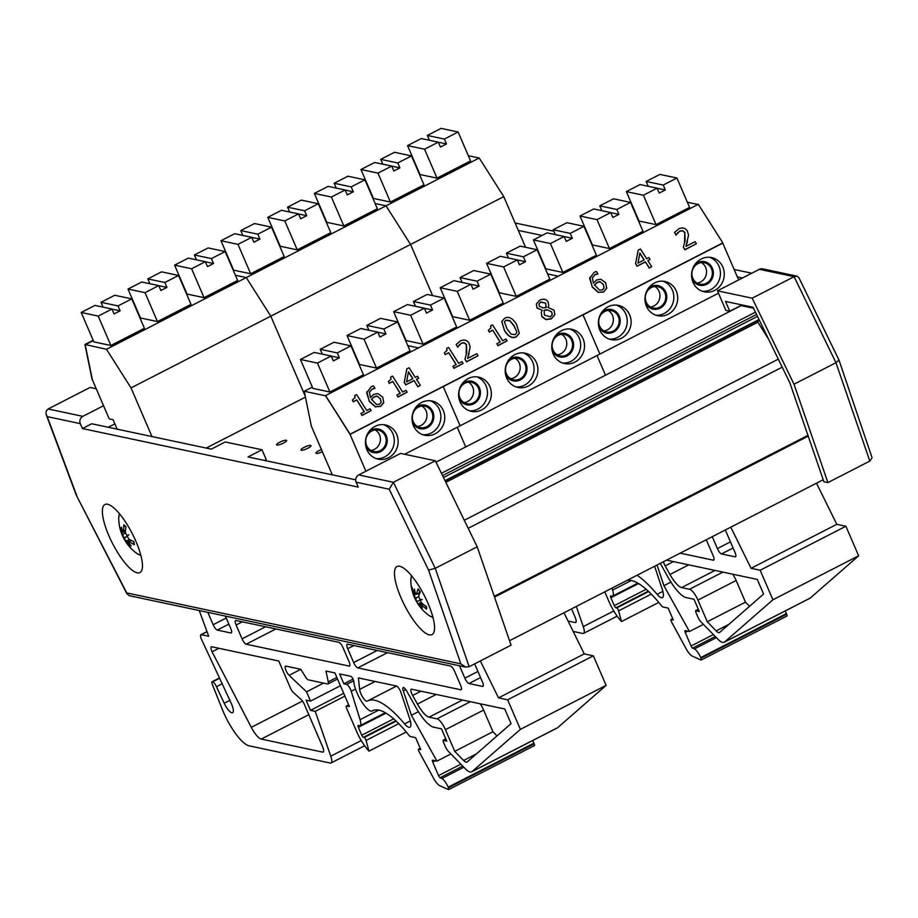 <?xml version="1.0" encoding="UTF-8"?>
<svg xmlns="http://www.w3.org/2000/svg" width="918" height="918" viewBox="0 0 918 918"><rect width="100%" height="100%" fill="white"/><g stroke="black" fill="none" stroke-linecap="round" stroke-linejoin="round"><path stroke-width="1.38" d="M310.64 445.425A5.474 1.193 156.7 0 1 311.007 445.655A5.474 1.193 156.7 0 1 306.451 448.913A5.474 1.193 156.7 0 1 300.955 449.981A5.474 1.193 156.7 0 1 304.765 447.055A5.474 1.193 156.7 0 1 310.64 445.425M286.267 440.25A5.474 1.193 156.7 0 1 286.634 440.479A5.474 1.193 156.7 0 1 282.078 443.738A5.474 1.193 156.7 0 1 276.582 444.805A5.474 1.193 156.7 0 1 280.392 441.879A5.474 1.193 156.7 0 1 286.267 440.25M322.344 451.69A5.474 1.193 156.7 0 1 315.953 453.159A5.474 1.193 156.7 0 1 321.415 449.533M764.005 331.937L764.866 331.501M753.54 308.219L741.147 305.591L436.027 462.156M755.457 312.166L441.443 473.298M768.745 339.488L757.889 322.195L445.838 482.317M757.889 322.195L758.991 320.015M778.303 359.133L464.29 520.265M782.216 367.177L468.203 528.309M823.228 479.735L509.536 640.707M737.326 276.915L742.444 277.993M518.303 230.407L542.09 235.456M838.972 360.028L798.889 277.626L797.019 276.157L762.629 268.859A5.474 5.095 102 0 0 759.381 269.307L717.451 290.822L725.897 310.422L729.764 311.248L725.541 301.448L753.093 307.3L789.916 383.013L823.916 481.743L827.898 482.593L869.828 461.077L872.066 457.761L838.972 360.028L835.954 362.713L869.828 461.077M717.451 290.822L752.175 298.189L794.024 384.229L827.898 482.593M515.09 222.971L553.806 231.187M734.125 269.467L751.762 273.22M742.042 304.948L729.764 311.248M752.175 298.189L794.104 276.674L835.954 362.713L794.024 384.229M797.019 276.157L794.104 276.674L759.381 269.307M264.533 460.446L266.231 459.574L262.009 449.774L225.254 441.971L211.278 449.143L91.731 423.76L82.413 428.545L80.302 423.646A5.474 5.095 -78 0 1 82.85 416.347L103.55 405.733M355.702 479.804L248.032 456.946L262.009 449.774M356.15 482.202L389.221 489.225L428.557 570.101L460.847 663.852L465.587 667.065L469.144 666.686L511.074 645.17L477.199 546.807L435.35 460.767L400.627 453.4L358.697 474.916A5.474 5.095 102 0 0 356.15 482.202L358.261 487.114L82.413 428.545M96.252 388.773L90.056 387.465L48.126 408.98L46.267 410.954L46.003 413.846L47.231 416.623L80.302 423.646M114.876 423.852L108.232 427.272M428.052 603.447A38.281 11.027 62.8 0 1 431.988 634.636A38.281 11.027 62.8 0 1 404.7 605.605A38.281 11.027 62.8 0 1 397.035 566.521A38.281 11.027 62.8 0 1 428.052 603.447M135.956 541.436A38.281 11.027 62.8 0 1 139.892 572.625A38.281 11.027 62.8 0 1 112.604 543.594A38.281 11.027 62.8 0 1 104.939 504.51A38.281 11.027 62.8 0 1 135.956 541.436M389.221 489.225L393.42 482.283L358.697 474.916M460.847 663.852L126.73 592.913L129.036 595.621L465.587 667.065M126.73 592.913L76.286 495.204L46.29 414.879M428.557 570.101L435.27 568.322L393.42 482.283L435.35 460.767M477.199 546.807L435.27 568.322L469.144 666.686M606.121 685.367L520.391 729.362L472.047 771.59A22.066 6.357 62.8 0 1 471.668 771.843L557.398 727.859A22.066 6.357 -117.2 0 0 557.777 727.595L606.121 685.367L593.361 655.831L584.261 653.891L563.985 612.765M534.15 745.6A2.203 0.631 -117.2 0 0 534.391 745.611A2.203 0.631 -117.2 0 0 534.173 743.821L533.897 743.19A9.065 2.616 -117.2 0 0 532.624 740.574M497.005 735.903L492.955 731.738L483.614 710.073A11.108 3.202 -117.2 0 0 480.148 703.762M470.395 701.696L436.957 718.851A11.108 3.202 62.8 0 1 445.414 729.672L454.743 751.349L463.624 760.471A11.027 3.179 -117.2 0 0 466.929 762.147A11.027 3.179 -117.2 0 0 467.113 762.009L511.062 723.636L504.751 708.994L411.608 689.211A5.519 1.584 -117.2 0 0 411.218 689.246A5.519 1.584 -117.2 0 0 412.63 695.465L417.426 704.06A19.852 5.715 -117.2 0 0 429.073 717.176L436.957 718.851M357.756 667.902A5.519 1.584 62.8 0 1 353.671 662.544L347.715 648.705A5.519 1.584 62.8 0 1 347.153 644.207A5.519 1.584 62.8 0 1 347.543 644.172L450.554 666.043A5.519 1.584 62.8 0 1 454.639 671.402L460.595 685.241A5.519 1.584 62.8 0 1 461.169 689.739A5.519 1.584 62.8 0 1 460.779 689.774L357.756 667.902L387.476 652.652M343.034 647.706L348.989 661.545A5.519 1.584 62.8 0 1 349.563 666.043A5.519 1.584 62.8 0 1 349.173 666.078L246.15 644.207A5.519 1.584 62.8 0 1 242.065 638.848L236.11 625.009A5.519 1.584 62.8 0 1 235.547 620.511A5.519 1.584 62.8 0 1 235.926 620.476L338.949 642.348A5.519 1.584 62.8 0 1 343.034 647.706M278.785 661.017L290.34 687.846A5.474 1.572 -117.2 0 0 293.416 692.562L301.276 699.654A5.474 1.572 62.8 0 1 304.351 704.37L322.482 746.472A6.896 1.985 62.8 0 1 323.193 752.094A6.896 1.985 62.8 0 1 322.7 752.129L261.24 739.082A15.686 4.521 62.8 0 1 251.291 727.331L212.081 651.814A5.519 1.584 62.8 0 1 211.278 646.8A5.519 1.584 62.8 0 1 211.668 646.765L278.785 661.017M218.92 648.303L212.081 651.814M471.668 771.843A22.066 6.357 62.8 0 1 465.07 768.515L448.236 751.211A5.519 1.584 62.8 0 1 445.414 746.724L443.704 742.742A3.305 0.952 62.8 0 1 443.36 740.046A3.305 0.952 62.8 0 1 444.461 740.654L446.779 741.147L441.478 728.846L433.594 727.171A30.891 8.893 62.8 0 1 415.487 706.768L406.8 691.197A5.519 1.584 -117.2 0 0 403.186 687.593A5.519 1.584 -117.2 0 0 403.266 690.818L411.379 715.248L436.945 761.114L432.653 760.207A2.203 0.631 -117.2 0 0 432.493 760.219A2.203 0.631 -117.2 0 0 432.722 762.02L438.54 775.618A2.203 0.631 -117.2 0 0 440.078 777.73L441.891 778.51A9.065 2.616 62.8 0 1 448.168 787.185L448.443 787.805A2.203 0.631 62.8 0 1 448.673 789.606A2.203 0.631 62.8 0 1 448.432 789.595L439.756 785.693A11.027 3.179 62.8 0 1 433.537 778.212L419.044 751.578A2.203 0.631 62.8 0 1 418.516 749.168A2.203 0.631 62.8 0 1 418.677 749.157L420.777 749.593L415.636 737.682L410.564 736.603A5.519 1.584 62.8 0 1 408.705 735.043A88.254 25.417 -117.2 0 0 372.708 710.704A88.254 25.417 -117.2 0 0 372.306 710.922A18.75 5.405 62.8 0 1 372.192 710.98A18.75 5.405 62.8 0 1 361.405 701.318A18.75 5.405 62.8 0 1 353.82 681.523A3.305 0.952 -117.2 0 0 352.684 678.356A3.305 0.952 -117.2 0 0 350.814 676.314L339.614 673.927L343.871 683.818L346.602 684.392A5.519 1.584 62.8 0 1 351.238 691.265L360.074 719.678A11.027 3.179 62.8 0 1 360.086 725.645A11.027 3.179 62.8 0 1 359.305 725.725L358.272 725.495A2.203 0.631 -117.2 0 0 358.123 725.518A2.203 0.631 -117.2 0 0 358.353 727.308L361.749 735.226A2.203 0.631 -117.2 0 0 363.39 737.361L364.171 737.533A2.203 0.631 62.8 0 1 366.075 740.436L368.967 751.131A25.371 7.31 62.8 0 1 356.15 730.441L346.786 708.685A3.305 0.952 62.8 0 1 346.442 705.988A3.305 0.952 62.8 0 1 346.671 705.965L349.402 706.55L334.932 672.94L325.959 671.035L328.254 681.845A5.519 1.584 62.8 0 1 328.024 683.921A5.519 1.584 62.8 0 1 327.634 683.967L308.368 679.871A5.519 1.584 62.8 0 1 305.614 677.036L300.725 669.268L285.9 666.124A5.519 1.584 -117.2 0 0 285.509 666.158A5.519 1.584 -117.2 0 0 285.854 670.106A5.519 1.584 -117.2 0 0 289.09 675.327L306.543 691.816L310.536 701.088L306.096 700.147L310.479 710.337L315.241 711.347L330.767 756.191A11.027 3.179 62.8 0 1 331.042 762.973A11.027 3.179 62.8 0 1 330.262 763.042L249.099 745.818A34.654 9.983 62.8 0 1 222.397 709.58L212.219 684.185A3.305 0.952 62.8 0 1 212.012 681.799A3.305 0.952 62.8 0 1 212.242 681.776L212.62 681.856A5.519 1.584 62.8 0 1 216.464 686.698L224.21 703.234A10.924 3.144 -117.2 0 0 232.598 712.724A10.924 3.144 -117.2 0 0 231.474 703.831L201.432 639.169A5.474 1.572 62.8 0 1 200.87 634.717A5.474 1.572 62.8 0 1 201.26 634.671L208.684 636.254L199.263 610.527M396.438 685.998L358.387 677.92L359.626 689.407A7.723 2.226 -117.2 0 0 362.862 697.428A7.723 2.226 -117.2 0 0 367.154 701.168A7.723 2.226 -117.2 0 0 367.211 701.134A99.282 28.596 62.8 0 1 367.67 700.882A99.282 28.596 62.8 0 1 404.597 723.9A14.344 4.131 -117.2 0 0 409.933 727.217A14.344 4.131 -117.2 0 0 409.715 718.828L401.005 692.62A5.519 1.584 -117.2 0 0 396.438 685.998M480.321 660.949L498.531 697.887L507.643 699.814L520.391 729.362M584.261 653.891L498.531 697.887M593.361 655.831L507.643 699.814M323.549 683.095L306.543 691.816M340.44 685.746L310.536 701.088M343.699 693.297L310.479 710.337M344.916 696.119L315.241 711.347M207.824 612.34L213.16 624.722A5.519 1.584 -117.2 0 0 217.245 630.081L230.9 632.984A5.519 1.584 -117.2 0 0 231.29 632.95A5.519 1.584 -117.2 0 0 230.728 628.451L225.392 616.07M459.528 665.779L464.864 678.161A5.519 1.584 -117.2 0 0 468.937 683.52L482.604 686.423A5.519 1.584 -117.2 0 0 482.983 686.377A5.519 1.584 -117.2 0 0 482.42 681.89L474.652 663.852M406.238 732.002L368.967 751.131M353.074 679.09L343.871 683.818M446.194 739.77L444.461 740.654M418.39 711.657L411.379 715.248M450.899 753.953L436.945 761.114M463.842 767.241L441.891 778.51M492.955 731.738L454.743 751.349M858.651 555.792L772.922 599.775L724.577 642.003A22.066 6.357 62.8 0 1 724.199 642.267L809.928 598.272A22.066 6.357 -117.2 0 0 810.307 598.02L858.651 555.792L845.891 526.244L836.78 524.316L816.504 483.189M786.68 616.024A2.203 0.631 -117.2 0 0 786.921 616.035A2.203 0.631 -117.2 0 0 786.692 614.234L786.428 613.614A9.065 2.616 -117.2 0 0 785.142 610.986M749.536 606.328L745.473 602.162L736.144 580.486A11.108 3.202 -117.2 0 0 732.667 574.186M722.914 572.109L689.487 589.264A11.108 3.202 62.8 0 1 697.932 600.097L707.273 621.761L716.155 630.895A11.027 3.179 -117.2 0 0 719.448 632.559A11.027 3.179 -117.2 0 0 719.643 632.433L763.581 594.049L757.281 579.407L666.537 560.141M663.496 561.701A5.519 1.584 -117.2 0 0 665.16 565.878L669.956 574.484A19.852 5.715 -117.2 0 0 681.592 587.589L689.487 589.264M706.149 539.807A5.519 1.584 62.8 0 1 707.158 541.815L713.125 555.665A5.519 1.584 62.8 0 1 713.688 560.152A5.519 1.584 62.8 0 1 713.297 560.187L680.158 553.152M571.558 608.875L575.001 616.885A6.896 1.985 62.8 0 1 575.712 622.507A6.896 1.985 62.8 0 1 575.23 622.553L568.058 621.027M730.774 527.173L751.05 568.299L760.161 570.239L772.922 599.775M836.78 524.316L751.05 568.299M845.891 526.244L760.161 570.239M576.309 606.442L583.286 626.604A11.027 3.179 62.8 0 1 583.561 633.386A11.027 3.179 62.8 0 1 582.792 633.466L573.176 631.423M712.265 536.674L717.383 548.574A5.519 1.584 -117.2 0 0 721.468 553.933L735.123 556.836A5.519 1.584 -117.2 0 0 735.513 556.801A5.519 1.584 -117.2 0 0 734.951 552.303L725.323 529.973M611.996 588.128L612.604 590.09A11.027 3.179 62.8 0 1 612.616 596.069A11.027 3.179 62.8 0 1 611.836 596.138L610.803 595.92A2.203 0.631 -117.2 0 0 610.642 595.931A2.203 0.631 -117.2 0 0 610.872 597.733L614.28 605.639A2.203 0.631 -117.2 0 0 615.909 607.785L616.689 607.945A2.203 0.631 62.8 0 1 618.594 610.86L621.497 621.543A25.371 7.31 62.8 0 1 608.668 600.854L604.79 591.823M658.757 602.426L621.497 621.543M724.199 642.267A22.066 6.357 62.8 0 1 717.601 638.928L700.767 621.635A5.519 1.584 62.8 0 1 697.944 617.137L696.223 613.155A3.305 0.952 62.8 0 1 695.89 610.459A3.305 0.952 62.8 0 1 696.98 611.078L699.309 611.572L694.008 599.259L686.125 597.584A30.891 8.893 62.8 0 1 668.006 577.192L660.294 563.342M698.713 610.183L696.98 611.078M657.047 565.018L663.909 585.673L689.464 631.538L685.172 630.62A2.203 0.631 -117.2 0 0 685.023 630.632A2.203 0.631 -117.2 0 0 685.253 632.433L691.059 646.031A2.203 0.631 -117.2 0 0 692.608 648.142L694.421 648.923A9.065 2.616 62.8 0 1 700.698 657.609L700.962 658.229A2.203 0.631 62.8 0 1 701.191 660.031A2.203 0.631 62.8 0 1 700.95 660.008L692.287 656.118A11.027 3.179 62.8 0 1 686.067 648.636L671.574 622.002A2.203 0.631 62.8 0 1 671.047 619.581A2.203 0.631 62.8 0 1 671.196 619.57L673.296 620.017L668.166 608.095L663.094 607.016A5.519 1.584 62.8 0 1 661.235 605.467A88.254 25.417 -117.2 0 0 626.822 580.52M670.909 582.069L663.909 585.673M703.429 624.366L689.464 631.538M716.361 637.666L694.421 648.923M637.069 575.265A99.282 28.596 62.8 0 1 657.116 594.313A14.344 4.131 -117.2 0 0 662.452 597.641A14.344 4.131 -117.2 0 0 662.234 589.241L654.603 566.268M745.473 602.162L707.273 621.761M411.448 575.609L410.828 580.107A22.835 6.575 62.8 0 1 411.987 576.263M432.791 616.804A22.835 6.575 62.8 0 1 428.993 615.496L433.009 617.619M415.602 598.72A43.226 14.963 148.1 0 1 414.569 597.526A43.226 5.749 -14.3 0 0 415.28 597.962L417.288 597.308L415.602 598.72L416.944 601.531A43.674 19.186 150.2 0 0 418.115 604.193A43.674 19.186 150.2 0 0 418.252 604.388L418.723 603.654M415.452 593.28L414.179 593.074A43.674 36.433 -168.8 0 1 412.01 587.233A13.977 4.028 -117.2 0 0 412.044 589.631A43.674 35.32 -12.2 0 0 414.213 595.025L415.28 597.962M421.729 603.046L420.203 604.01L421.419 604.698A43.674 38.625 -5.1 0 0 426.514 609.047A13.977 4.028 -117.2 0 0 426.48 606.649A43.674 33.128 -177.8 0 1 421.385 602.747L420.077 599.936A43.226 10.075 146.3 0 0 422.246 599.626A43.226 10.637 -11.9 0 1 419.755 599.179L418.654 596.241A43.674 16.994 -40.2 0 1 420.26 591.869A13.977 4.028 -117.2 0 0 418.023 588.874L418.505 589.402L418.023 588.874A43.674 24.855 147.2 0 0 416.829 593.797L415.521 593.498A43.226 37.833 86.1 0 1 414.431 589.149A43.226 40.862 -45.6 0 0 415.211 593.418L414.179 593.074M419.996 592.454L416.531 594.359L419.744 593.062M420.146 604.492A43.226 36.536 98.2 0 0 422.372 608.003A43.226 42.148 -57.5 0 1 419.836 604.4L420.111 604.308M428.993 615.496A43.743 43.743 0 0 1 418.952 605.41L418.264 604.4A13.977 4.028 -117.2 0 0 418.952 605.41A13.977 4.028 -117.2 0 0 420.501 607.395A43.674 22.663 -44 0 1 418.769 603.975L419.847 602.885M418.769 603.975L419.836 604.4M426.514 609.047L426.319 607.968M413.043 590.148L412.044 589.631M420.077 599.936L420.823 599.397M417.288 597.308L418.608 596.711M140.695 554.793A22.835 6.575 62.8 0 1 136.897 553.485L140.913 555.608M119.351 513.587L118.732 518.096A22.835 6.575 62.8 0 1 119.891 514.241M131.389 540.472L129.404 541.643A43.674 31.614 -16.6 0 0 134.384 544.695L134.2 543.823L134.384 544.695A13.977 4.028 -117.2 0 0 133.695 541.517A43.674 24.602 171.2 0 1 128.841 539.061L127.235 536.273A43.226 2.077 141.5 0 1 128.807 534.781A43.226 1.343 -17.3 0 0 126.833 535.527L125.445 532.635A43.674 27.265 -48.1 0 1 125.973 526.921A13.977 4.028 -117.2 0 0 123.85 524.763A43.674 33.897 139.8 0 0 123.712 530.879L122.805 531.43A43.226 38.384 50 0 1 121.383 527.242A43.226 42.916 -107.6 0 0 122.61 531.579L121.991 532.107A43.674 29.422 176.3 0 1 119.937 527.552A13.977 4.028 -117.2 0 0 120.637 530.73A43.674 26.794 -20.4 0 0 122.553 534.689L123.919 537.604L126.007 537.019L124.32 538.35L125.961 541.115A43.674 29.456 144.1 0 0 128.348 545.326A13.977 4.028 -117.2 0 0 130.471 547.484A43.674 31.705 -53.9 0 1 127.682 542.871L128.577 542.343M128.554 542.297A43.226 38.602 65.3 0 0 131.228 545.877A43.226 42.71 -158.6 0 1 128.348 542.446L127.682 542.871M124.32 538.35A43.226 2.972 143.6 0 1 123.804 538.35A43.226 6.392 -19.2 0 1 123.919 537.604M122.817 531.442L121.991 532.107M125.571 530.053L122.805 531.43M124.504 525.475L123.85 524.763L124.504 525.475M121.578 531.006L120.637 530.73M128.348 545.326L128.623 544.34M123.804 538.35L127.235 536.376M128.577 534.999L126.833 535.527M117.16 429.165L113.086 419.71L109.219 418.895L92.339 379.685L85.213 344.789L92.064 379.398L84.938 344.502L93.166 340.268M151.975 436.555L131.022 387.901L106.488 349.288L84.938 344.502M545.705 303.101L546.095 307.587L542.767 307.828L539.348 306.164L538.923 304.019L540.771 301.953L545.705 303.101L540.713 302.16L538.9 304.122M546.417 306.669L546.095 307.587M546.038 307.805L545.648 303.319M551.672 311.764L552.28 314.656L550.318 316.871L544.397 315.023L544.122 310.146L547.553 309.848L551.615 311.982L547.553 309.848M552.246 314.759L551.615 311.982M547.495 310.066L544.064 310.364M554.816 314.725L551.351 318.867L545.912 319.648L541.918 316.71L541.253 312.407M541.976 316.492L545.969 319.43L551.408 318.649L554.851 314.622L554.093 310.215L547.943 307.438L548.735 305.751L548.138 301.815C546.176 299.084 543.353 298.545 539.681 300.197L536.376 303.973L537.019 307.725L542.24 310.318L541.276 312.304L541.918 316.71M536.341 304.076L536.961 307.943L542.194 310.25M548.712 305.866L547.989 307.496M516.731 331.341L516.708 332.867L515.159 334.611L511.154 334.141L507.138 329.149L504.395 321.908L505.967 320.152L509.869 320.577L513.977 325.626L516.673 331.559L513.919 325.844L509.811 320.795L505.91 320.371L504.372 322.023M516.685 332.97L516.673 331.559M519.29 333.395L516.352 336.791C512.336 338.903 508.4 336.86 504.544 330.664L501.756 321.61M504.602 330.446C508.457 336.642 512.393 338.685 516.409 336.573L519.324 333.28L516.513 324.318C512.669 318.156 508.744 316.113 504.728 318.19L501.779 321.495L504.544 330.664M478.037 355.771L466.482 361.887L464.956 359.167L466.539 361.669L478.037 355.771L476.74 353.728L467.583 358.422L470.177 347.015L468.891 342.988C466.803 339.935 463.923 339.27 460.251 340.991L456.154 344.502L457.749 347.015L461.375 343.125L464.106 342.678L466.436 344.422L466.757 352.604L464.956 359.167M466.172 354.991L466.378 344.64L464.049 342.896L461.318 343.343L459.08 345.042M459.023 345.26L457.887 346.947M457.692 347.233L456.154 344.502M469.109 353.304L467.595 358.41M407.133 392.158L397.976 397.035L396.897 395.015L398.033 396.817L407.133 392.158L405.986 390.357L402.681 392.055L392.571 376.139L390.632 377.126L391.022 379.168L388.348 381.567L389.37 383.185L392.755 381.452L400.271 393.283L396.897 395.015M400.133 393.352L392.755 381.452M392.697 381.67L389.37 383.185M389.312 383.403L388.348 381.567M390.999 379.272L390.632 377.126M380.259 398.492L381.211 402.245L379.467 404.276L376.506 404.471L371.549 399.353L374.257 396.679L377.034 396.06L380.201 398.71L377.034 396.06M381.177 402.348L380.201 398.71M376.977 396.278L374.2 396.886L371.492 399.571M375.554 406.731L380.626 406.433L383.713 402.715L382.726 397.092L377.837 393.615L373.569 394.43L370.47 397.655L369.415 392.158L372.169 388.957L374.923 388.176L373.477 385.904L371.205 386.742L366.695 392.824L369.357 401.258L375.554 406.731L380.683 406.215L383.793 402.417M375.496 406.938L369.3 401.476L366.879 391.768M374.751 388.44L372.111 389.175L369.392 392.261M371.159 410.61L362.002 415.498L360.923 413.479L362.059 415.28L371.159 410.61L370.011 408.808L366.707 410.507L356.597 394.602L354.658 395.589L355.048 397.62L352.374 400.03L353.396 401.648L356.781 399.904L364.297 411.746L360.923 413.479M364.159 411.815L356.781 399.904M356.723 400.122L353.396 401.648M353.338 401.866L352.374 400.03M355.025 397.735L354.658 395.589M412.859 378.641L406.594 381.865L408.476 371.744L412.859 378.641M412.721 378.721L408.441 371.985M420.329 385.376L416.474 379.318L418.7 378.182L417.483 376.277L415.269 377.413L409.107 367.728L406.812 368.898L404.264 382.278L405.848 384.768L414.075 380.545L417.931 386.616L420.329 385.376L417.931 386.616M417.874 386.834L414.075 380.545M414.018 380.763L405.848 384.768M405.79 384.986L404.264 382.278M404.207 382.496L406.812 368.898M416.565 379.455L418.7 378.182M463.12 363.425L453.962 368.313L452.872 366.293L454.02 368.095L463.12 363.425L461.972 361.623L458.667 363.321L448.546 347.406L446.618 348.404L447.009 350.435L444.335 352.845L445.356 354.451L448.741 352.719L456.257 364.549L452.872 366.293M456.108 364.63L448.741 352.719M448.684 352.937L445.356 354.451M445.299 354.669L444.335 352.845M446.974 350.538L446.618 348.404M507.092 340.853L497.946 345.742L496.856 343.722L498.004 345.524L507.092 340.853L505.944 339.052L502.639 340.75L492.53 324.846L490.591 325.833L490.992 327.864L488.307 330.273L489.34 331.891L492.725 330.159L500.241 341.989L496.856 343.722M500.092 342.058L492.725 330.159M492.668 330.365L489.34 331.891M489.283 332.109L488.307 330.273M490.958 327.978L490.591 325.833M603.195 284.087L604.147 287.839L602.403 289.881L599.443 290.077L594.485 284.947L597.193 282.274L599.97 281.665L603.137 284.305L599.97 281.665M604.124 287.954L603.137 284.305M599.913 281.883L597.136 282.492L594.428 285.165M598.49 292.326L603.562 292.039L606.66 288.309L605.662 282.687L600.774 279.221L596.505 280.024L593.407 283.249L592.351 277.752L595.116 274.551L597.859 273.771L596.413 271.498L594.141 272.336L589.643 278.429L592.294 286.852L598.49 292.326L603.619 291.821L606.729 288.022M598.433 292.544L592.236 287.07L589.815 277.374M597.698 274.046L595.059 274.769L592.328 277.867M644.229 259.92L637.964 263.133L639.846 253.024L644.229 259.92M644.08 260.001L639.8 253.265M651.7 266.656L647.844 260.586L650.059 259.45L648.854 257.545L646.628 258.692L640.477 248.996L638.182 250.178L635.623 263.558L637.207 266.048L645.434 261.825L649.29 267.884L651.7 266.656L649.29 267.884M649.233 268.102L645.434 261.825M645.377 262.043L637.207 266.048M637.149 266.266L635.623 263.558M635.566 263.776L638.182 250.178M647.936 260.735L650.059 259.45M696.418 243.706L684.874 249.822L683.336 247.103L684.931 249.604L696.418 243.706L695.121 241.663L685.964 246.357L688.557 234.951L687.272 230.923C685.195 227.882 682.315 227.216 678.631 228.926L674.535 232.438L676.13 234.951L679.756 231.072L682.487 230.613L684.817 232.357L685.138 240.539L683.336 247.103M684.553 242.926L684.759 232.575L682.43 230.831L679.699 231.279L677.461 232.977M677.404 233.195L676.268 234.882M676.073 235.169L674.535 232.438M687.49 241.239L685.975 246.357M698.311 204.324L325.58 395.589L350.102 434.18L722.833 242.914L698.311 204.324M325.58 395.589L350.045 434.398L722.833 242.914M325.523 395.784L350.102 434.18M657.127 188.179L640.11 184.564L626.363 191.621L643.38 195.236L657.127 188.179L659.239 193.078L665.298 189.969L657.162 188.247M648.246 186.297L646.157 181.454L663.186 185.069L665.298 189.969M663.186 185.069L676.933 178.012L659.904 174.409L646.157 181.454M676.933 178.012L689.59 207.422L656.049 224.635L639.031 221.02L626.363 191.621M656.049 224.635L643.38 195.236M722.833 267.035A17.499 16.317 -78 0 1 720.607 285.337A17.499 16.317 -78 0 1 704.29 291.809A17.499 16.317 -78 0 1 691.965 271.303A17.499 16.317 -78 0 1 711.565 257.568A17.499 16.317 -78 0 1 722.833 267.035M711.439 268.676A10.936 10.201 102 0 0 704.393 262.766A10.936 10.201 102 0 0 692.149 271.338A10.936 10.201 102 0 0 699.849 284.155A10.936 10.201 102 0 0 710.05 280.116A10.936 10.201 102 0 0 711.439 268.676M701.398 262.605A10.936 10.201 -78 0 1 705.644 267.448A10.936 10.201 -78 0 1 697.049 283.077M404.654 454.249L599.89 354.061L583.01 314.863L722.776 243.132L738.634 279.956M365.903 471.221L350.045 434.398L443.233 386.581L460.113 425.791L443.233 386.581L583.01 314.863L599.89 354.061L718.484 293.209M676.245 290.949A17.499 16.317 -78 0 1 674.019 309.24A17.499 16.317 -78 0 1 657.701 315.712A17.499 16.317 -78 0 1 645.377 295.206A17.499 16.317 -78 0 1 664.976 281.482A17.499 16.317 -78 0 1 676.245 290.949M629.656 314.863A17.499 16.317 -78 0 1 627.43 333.154A17.499 16.317 -78 0 1 611.113 339.626A17.499 16.317 -78 0 1 598.788 319.12A17.499 16.317 -78 0 1 618.376 305.384A17.499 16.317 -78 0 1 629.656 314.863M687.352 202.212L698.001 204.473M746.277 305.843L746.667 306.761M564.157 236.488L547.139 232.874L533.392 239.919L550.41 243.534L564.157 236.488L566.268 241.388L572.327 238.278L564.191 236.546M555.275 234.595L553.187 229.764L570.216 233.379L572.327 238.278M570.216 233.379L583.963 226.321L566.934 222.707L553.187 229.764M583.963 226.321L596.413 255.238L562.872 272.451L545.843 268.836L533.392 239.919M610.745 212.574L593.728 208.96L579.981 216.017L597.01 219.631L610.745 212.574L612.857 217.474L618.916 214.364L610.78 212.643M601.864 210.692L599.787 205.85L616.804 209.465L618.916 214.364M616.804 209.465L630.551 202.419L613.522 198.804L599.787 205.85M630.551 202.419L643.002 231.336L609.46 248.548L592.431 244.934L579.981 216.017M562.872 272.451L550.41 243.534M609.46 248.548L597.01 219.631M664.85 292.59A10.936 10.201 -78 0 1 663.462 304.019A10.936 10.201 -78 0 1 653.26 308.069A10.936 10.201 -78 0 1 645.561 295.252A10.936 10.201 -78 0 1 657.804 286.668A10.936 10.201 -78 0 1 664.85 292.59M618.262 316.492A10.936 10.201 -78 0 1 616.862 327.933A10.936 10.201 -78 0 1 606.672 331.972A10.936 10.201 -78 0 1 598.972 319.154A10.936 10.201 -78 0 1 611.216 310.582A10.936 10.201 -78 0 1 618.262 316.492M608.209 310.422A10.936 10.201 -78 0 1 612.455 315.264A10.936 10.201 -78 0 1 603.872 330.893M654.809 286.519A10.936 10.201 -78 0 1 659.044 291.35A10.936 10.201 -78 0 1 650.46 306.991M605.478 375.21L597.01 355.541L605.478 375.21M547.576 273.943L558.236 276.203L547.576 273.943M517.35 259.897L500.333 256.283L486.586 263.34L503.615 266.954L517.35 259.897L519.462 264.809L525.521 261.699L517.385 259.966M508.469 258.015L506.392 253.184L523.409 256.799L525.521 261.699M523.409 256.799L537.156 249.742L520.139 246.127L506.392 253.184M537.156 249.742L549.825 279.152L516.272 296.365L499.254 292.75L486.586 263.34M516.272 296.365L503.615 266.954M583.068 338.765A17.499 16.317 -78 0 1 580.83 357.068A17.499 16.317 -78 0 1 564.524 363.539A17.499 16.317 -78 0 1 552.188 343.022A17.499 16.317 -78 0 1 571.788 329.298A17.499 16.317 -78 0 1 583.068 338.765M571.673 340.406A10.936 10.201 102 0 0 564.627 334.485A10.936 10.201 102 0 0 552.372 343.068A10.936 10.201 102 0 0 560.083 355.886A10.936 10.201 102 0 0 570.273 351.835A10.936 10.201 102 0 0 571.673 340.406M561.621 334.336A10.936 10.201 -78 0 1 565.867 339.167A10.936 10.201 -78 0 1 557.272 354.807M536.468 362.679A17.499 16.317 -78 0 1 534.242 380.97A17.499 16.317 -78 0 1 517.924 387.442A17.499 16.317 -78 0 1 505.6 366.936A17.499 16.317 -78 0 1 525.199 353.2A17.499 16.317 -78 0 1 536.468 362.679M489.879 386.581A17.499 16.317 -78 0 1 487.653 404.872A17.499 16.317 -78 0 1 471.336 411.344A17.499 16.317 -78 0 1 459.011 390.839A17.499 16.317 -78 0 1 478.611 377.114A17.499 16.317 -78 0 1 489.879 386.581M424.38 308.207L407.363 304.592L393.615 311.65L410.644 315.264L424.38 308.207L426.491 313.107L432.55 309.997L424.414 308.276M415.498 306.325L413.421 301.483L430.439 305.097L432.55 309.997M430.439 305.097L444.186 298.052L427.157 294.437L413.421 301.483M444.186 298.052L456.636 326.969L423.095 344.181L406.066 340.567L393.615 311.65M470.98 284.305L453.951 280.69L440.204 287.736L457.233 291.35L470.98 284.305L473.091 289.204L479.139 286.095L471.003 284.362M462.087 282.411L460.01 277.58L477.027 281.195L479.139 286.095M477.027 281.195L490.774 274.138L473.757 270.523L460.01 277.58M490.774 274.138L503.225 303.055L469.683 320.267L452.666 316.653L440.204 287.736M423.095 344.181L410.644 315.264M469.683 320.267L457.233 291.35M525.073 364.308A10.936 10.201 -78 0 1 523.685 375.749A10.936 10.201 -78 0 1 513.483 379.788A10.936 10.201 -78 0 1 505.784 366.971A10.936 10.201 -78 0 1 518.027 358.399A10.936 10.201 -78 0 1 525.073 364.308M478.485 388.222A10.936 10.201 -78 0 1 477.096 399.651A10.936 10.201 -78 0 1 466.895 403.702A10.936 10.201 -78 0 1 459.195 390.884A10.936 10.201 -78 0 1 471.439 382.301A10.936 10.201 -78 0 1 478.485 388.222M468.444 382.152A10.936 10.201 -78 0 1 472.678 386.983A10.936 10.201 -78 0 1 464.095 402.623M515.032 358.238A10.936 10.201 -78 0 1 519.278 363.08A10.936 10.201 -78 0 1 510.683 378.709M465.713 446.928L457.244 427.272L465.713 446.928M407.799 345.661L418.459 347.922L407.799 345.661M103.08 307.151L100.991 302.309L118.02 305.923L120.132 310.823L114.073 313.933L111.962 309.033L94.944 305.419L81.197 312.476L98.215 316.09L111.962 309.033M111.985 309.102L120.132 310.823M118.02 305.923L131.767 298.878L114.739 295.263L100.991 302.309M131.767 298.878L144.424 328.277L110.883 345.489L98.215 316.09M110.883 345.489L93.854 341.875L81.197 312.476M196.475 259.817L194.387 254.986L211.415 258.601L213.527 263.5L207.468 266.61L205.357 261.71L188.328 258.096L174.592 265.153L191.61 268.756L205.357 261.71M205.38 261.768L213.527 263.5M211.415 258.601L225.162 251.543L208.134 247.929L194.387 254.986M225.162 251.543L237.613 280.46L204.06 297.673L191.61 268.756M149.886 283.731L147.798 278.9L164.827 282.503L166.927 287.414L160.879 290.513L158.768 285.613L141.739 281.998L127.992 289.055L145.021 292.67L158.768 285.613M158.791 285.682L166.927 287.414M164.827 282.503L178.562 275.457L161.545 271.843L147.798 278.9M178.562 275.457L191.024 304.374L157.471 321.587L145.021 292.67M204.06 297.673L187.042 294.058L174.592 265.153M157.471 321.587L140.454 317.972L127.992 289.055M131.022 387.901L270.799 316.171L246.265 277.569L106.488 349.288M206.194 448.064L305.43 397.138M525.566 247.275L503.752 196.636L410.575 244.452L432.596 295.585L410.575 244.452L270.799 316.171L305.224 396.117L270.799 316.171L246.265 277.569L235.364 275.251L246.265 277.569L386.03 205.839L375.141 203.532L386.03 205.839L410.575 244.452L386.03 205.839L479.219 158.022L468.329 155.716M93.315 340.612L85.213 344.778M242.857 235.421L240.768 230.59L257.797 234.205L259.909 239.105L253.85 242.214L251.739 237.314L234.71 233.7L220.974 240.745L237.992 244.36L251.739 237.314M251.762 237.372L259.909 239.105M257.797 234.205L271.533 227.148L254.516 223.533L240.768 230.59M271.533 227.148L284.201 256.558L250.66 273.771L237.992 244.36M250.66 273.771L233.631 270.156L220.974 240.745M336.24 188.098L334.163 183.267L351.181 186.882L353.292 191.782L347.245 194.88L345.134 189.98L328.105 186.365L314.358 193.423L331.387 197.037L345.134 189.98M345.157 190.049L353.292 191.782M351.181 186.882L364.928 179.825L347.911 176.21L334.163 183.267M364.928 179.825L377.378 208.742L343.837 225.954L331.387 197.037M289.652 212.001L287.575 207.17L304.592 210.784L306.704 215.684L300.645 218.794L298.534 213.894L281.516 210.279L267.769 217.337L284.798 220.94L298.534 213.894M298.568 213.963L306.704 215.684M304.592 210.784L318.339 203.727L301.322 200.113L287.575 207.17M318.339 203.727L330.79 232.644L297.248 249.857L284.798 220.94M343.837 225.954L326.819 222.34L314.358 193.423M297.248 249.857L280.219 246.242L267.769 217.337M331.203 356.023L314.174 352.409L300.438 359.466L317.456 363.08L331.203 356.023L333.314 360.923L339.373 357.813L331.226 356.092M322.321 354.141L320.233 349.299L337.262 352.914L339.373 357.813M337.262 352.914L350.997 345.868L333.98 342.253L320.233 349.299M350.997 345.868L363.459 374.785L329.906 391.997L312.889 388.383L300.438 359.466M377.791 332.121L360.774 328.506L347.027 335.552L364.044 339.167L377.791 332.121L379.903 337.021L385.962 333.911L377.826 332.178M368.91 330.228L366.821 325.397L383.85 329.011L385.962 333.911M383.85 329.011L397.597 321.954L380.568 318.339L366.821 325.397M397.597 321.954L410.048 350.871L376.506 368.084L359.477 364.469L347.027 335.552M329.906 391.997L317.456 363.08M376.506 368.084L364.044 339.167M332.316 474.836L311.363 426.181L304.237 391.275L312.338 387.121M443.291 410.484A17.499 16.317 -78 0 1 441.065 428.786A17.499 16.317 -78 0 1 424.747 435.258A17.499 16.317 -78 0 1 412.423 414.752A17.499 16.317 -78 0 1 432.011 401.017A17.499 16.317 -78 0 1 443.291 410.484M431.896 412.125A10.936 10.201 -78 0 1 430.496 423.565A10.936 10.201 -78 0 1 420.306 427.604A10.936 10.201 -78 0 1 412.607 414.787A10.936 10.201 -78 0 1 424.85 406.204A10.936 10.201 -78 0 1 431.896 412.125M396.702 434.398A17.499 16.317 -78 0 1 394.465 452.689A17.499 16.317 -78 0 1 378.159 459.161A17.499 16.317 -78 0 1 365.834 438.655A17.499 16.317 -78 0 1 385.422 424.931A17.499 16.317 -78 0 1 396.702 434.398M385.308 436.039A10.936 10.201 -78 0 1 383.908 447.468A10.936 10.201 -78 0 1 373.718 451.518A10.936 10.201 -78 0 1 366.007 438.701A10.936 10.201 -78 0 1 378.262 430.117A10.936 10.201 -78 0 1 385.308 436.039M375.255 429.968A10.936 10.201 -78 0 1 379.501 434.799A10.936 10.201 -78 0 1 370.906 450.44M421.844 406.054A10.936 10.201 -78 0 1 426.09 410.897A10.936 10.201 -78 0 1 417.506 426.526M304.237 391.275L325.511 395.796M429.429 140.282L427.34 135.451L444.369 139.066L446.481 143.965L440.422 147.064L438.311 142.164L421.293 138.549L407.546 145.606L424.564 149.221L438.311 142.164M438.345 142.233L446.481 143.965M444.369 139.066L458.116 132.008L441.088 128.394L427.34 135.451M458.116 132.008L470.567 160.925L437.025 178.138L424.564 149.221M382.84 164.196L380.752 159.353L397.781 162.968L399.892 167.868L393.833 170.977L391.722 166.078L374.693 162.463L360.958 169.52L377.975 173.123L391.722 166.078M391.745 166.147L399.892 167.868M397.781 162.968L411.516 155.911L394.499 152.296L380.752 159.353M411.516 155.911L423.978 184.828L390.425 202.04L377.975 173.123M437.025 178.138L419.996 174.523L407.546 145.606M390.425 202.04L373.408 198.426L360.958 169.52M503.752 196.636L479.219 158.022M756.57 314.449L442.556 475.581M757.511 316.389L443.497 477.521M759.037 319.521L445.023 480.653M807.943 435.361L494.263 596.321M808.219 436.13L494.527 597.102M76.642 495.387L47.231 416.623M82.85 416.347L48.126 408.98M483.614 710.073L445.414 729.672M462.5 700.021L429.073 717.176M436.199 694.433L417.426 704.06M420.937 691.197L412.63 695.465M377.206 650.472L353.671 662.544M353.912 645.526L347.715 648.705M349.815 665.745L349.173 666.078M275.87 628.956L246.15 644.207M323.515 751.716L322.7 752.129M308.792 714.686L261.24 739.082M302.492 701.065L251.291 727.331M265.6 626.776L242.065 638.848M242.306 621.83L236.11 625.009M461.421 689.441L460.779 689.774M336.872 677.438L328.254 681.845M300.771 669.325L289.09 675.327M361.256 740.539L330.767 756.191M219.425 678.092L212.242 681.776M219.528 678.31L212.62 681.856M222.099 683.807L216.464 686.698M229.844 700.342L224.21 703.234M207.02 631.71L201.26 634.671M226.23 618.021L213.16 624.722M228.857 624.125L217.245 630.081M231.543 632.651L230.9 632.984M477.934 671.46L464.864 678.161M480.562 677.553L468.937 683.52M483.247 686.09L482.604 686.423M393.661 718.851L361.749 735.226M395.761 720.756L363.39 737.361M396.151 721.112L364.171 737.533M398.745 723.671L366.075 740.436M348.702 704.932L346.671 705.965M353.694 680.754L346.602 684.392M355.507 689.074L351.238 691.265M378.767 710.084L360.074 719.678M385.996 713.125L358.353 727.308M557.777 727.595L472.047 771.59M405.756 689.544L403.266 690.818M435.201 760.747L432.722 762.02M460.847 764.166L438.54 775.618M462.729 766.105L440.078 777.73M533.897 743.19L448.168 787.185M534.173 743.821L448.443 787.805M420.237 748.354L418.677 749.157M373.11 710.509L372.306 710.922M375.095 681.466L359.626 689.407M410.335 720.951L404.597 723.9M476.362 753.942L463.624 760.471M736.144 580.486L697.932 600.097M715.03 570.434L681.592 587.589M688.718 564.857L669.956 574.484M673.468 561.609L665.16 565.878M576.034 622.14L575.23 622.553M713.952 559.854L713.297 560.187M613.786 610.963L583.286 626.604M730.453 541.872L717.383 548.574M733.08 547.977L721.468 553.933M735.766 556.503L735.123 556.836M646.192 589.264L614.28 605.639M648.292 591.169L615.909 607.785M648.682 591.536L616.689 607.945M651.275 594.084L618.594 610.86M631.286 580.509L612.604 590.09M638.515 583.55L610.872 597.733M810.307 598.02L724.577 642.003M687.72 631.159L685.253 632.433M713.366 634.579L691.059 646.031M715.26 636.53L692.608 648.142M786.428 613.614L700.698 657.609M786.692 614.234L700.962 658.229M672.756 618.766L671.196 619.57M662.865 591.364L657.116 594.313M728.881 624.366L716.155 630.895M414.213 595.025L415.9 594.049M416.944 601.531L420.054 600.257M421.419 604.698L422.773 603.941M122.553 534.689L125.456 532.933M125.961 541.115L129.633 539.532M694.983 264.407A12.037 11.223 -78 0 1 712.379 268.194A12.037 11.223 -78 0 1 706.826 284.213A12.037 11.223 -78 0 1 691.92 278.831M702.385 291.27A17.499 16.317 102 0 0 717.348 283.662A17.499 16.317 102 0 0 718.966 266.22A17.499 16.317 102 0 0 709.603 257.292M648.395 288.309A12.026 11.211 -78 0 1 665.779 292.108A12.026 11.211 -78 0 1 660.226 308.127A12.026 11.211 -78 0 1 645.331 302.733M655.796 315.184A17.499 16.317 102 0 0 670.748 307.564A17.499 16.317 102 0 0 672.378 290.122A17.499 16.317 102 0 0 663.014 281.195M601.806 312.223A12.026 11.211 -78 0 1 619.191 316.01A12.026 11.211 -78 0 1 613.637 332.029A12.026 11.211 -78 0 1 598.743 326.647M609.208 339.086A17.499 16.317 102 0 0 624.16 331.478A17.499 16.317 102 0 0 625.789 314.036A17.499 16.317 102 0 0 616.414 305.109M555.206 336.126A12.037 11.223 -78 0 1 572.602 339.924A12.037 11.223 -78 0 1 567.049 355.943A12.037 11.223 -78 0 1 552.143 350.55M562.608 363A17.499 16.317 102 0 0 577.571 355.381A17.499 16.317 102 0 0 579.201 337.939A17.499 16.317 102 0 0 569.826 329.011M508.618 360.04A12.026 11.211 -78 0 1 526.014 363.826A12.026 11.211 -78 0 1 520.46 379.845A12.026 11.211 -78 0 1 505.554 374.464M516.019 386.903A17.499 16.317 102 0 0 530.983 379.295A17.499 16.317 102 0 0 532.601 361.853A17.499 16.317 102 0 0 523.237 352.925M462.029 383.942A12.026 11.211 -78 0 1 479.414 387.74A12.026 11.211 -78 0 1 473.86 403.759A12.026 11.211 -78 0 1 458.966 398.366M469.431 410.816A17.499 16.317 102 0 0 484.383 403.197A17.499 16.317 102 0 0 486.012 385.755A17.499 16.317 102 0 0 476.649 376.828M415.441 407.856A12.026 11.211 -78 0 1 432.826 411.643A12.026 11.211 -78 0 1 427.272 427.662A12.026 11.211 -78 0 1 412.377 422.28M422.842 434.719A17.499 16.317 102 0 0 437.794 427.111A17.499 16.317 102 0 0 439.424 409.669A17.499 16.317 102 0 0 430.049 400.741M368.841 431.758A12.026 11.211 -78 0 1 386.237 435.557A12.026 11.211 -78 0 1 380.683 451.576A12.026 11.211 -78 0 1 365.789 446.182M376.242 458.633A17.499 16.317 102 0 0 391.206 451.013A17.499 16.317 102 0 0 392.824 433.571A17.499 16.317 102 0 0 383.46 424.644M759.22 319.9L445.207 481.032M127.097 594.13L76.297 495.227M337.56 679.033L328.024 683.921M364.618 745.749L331.042 762.973M219.391 678.012L212.012 681.799M206.975 631.584L200.87 634.717M348.668 704.852L346.442 705.988M385.296 712.712L360.086 725.645M445.769 738.806L443.36 740.046M534.391 745.611L448.673 789.606M420.214 748.296L418.516 749.168M373.19 710.475L372.192 710.98M396.599 686.044L367.67 700.882M617.137 616.162L583.561 633.386M637.815 583.137L612.616 596.069M698.3 609.219L695.89 610.459M786.921 616.035L701.191 660.031M672.733 618.721L671.047 619.581M410.828 580.107A43.743 43.743 0 0 0 418.126 604.193M426.147 606.167L426.181 608.29M418.069 589.264L420.237 592.179M415.005 593.969L415.647 593.705M118.732 518.096A43.743 43.743 0 0 0 136.897 553.485M133.397 541.241L134.062 544.271M124.056 525.326L126.064 527.368M127.568 542.056L128.428 541.505M128.531 541.368L130.585 540.059M123.46 531.889L125.502 531.063M122.507 532.578L125.479 531.373"/></g></svg>
